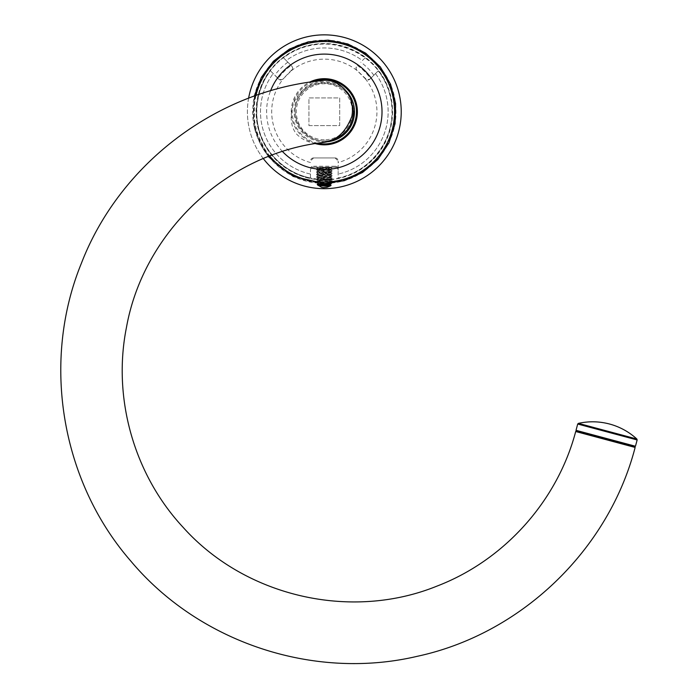 <?xml version="1.0" encoding="UTF-8"?>
<svg xmlns="http://www.w3.org/2000/svg" width="698" height="698" viewBox="0 0 698 698"><rect width="100%" height="100%" fill="white"/><g stroke="black" fill="none" stroke-linecap="round" stroke-linejoin="round"><path stroke-width="0.52" stroke-dasharray="3.49 2.62" d="M330.424 140.35C307.626 145.725 287.297 119.585 298.125 98.811C308.054 77.6 341.174 77.888 350.736 99.273M323.767 183.504L318.122 183.059L316.674 182.257C280.23 179.098 250.678 144.224 253.531 107.762C254.814 71.205 288.117 39.891 324.683 40.868C361.259 40.266 394.239 71.911 395.147 108.487C397.624 144.975 367.715 179.543 331.245 182.335L331.428 182.553C376.117 179.674 408.016 128.755 391.116 87.285C377.208 44.716 319.954 26.472 283.99 53.161C245.914 78.455 244.178 135.473 274.305 162.364C286.311 174.003 300.62 180.73 317.241 182.553M331.576 183.399L331.646 182.981C368.57 179.979 398.637 144.739 395.792 107.815C394.545 70.795 360.77 39.088 323.75 40.187C286.712 39.681 253.444 71.92 252.789 108.958C250.538 145.926 281.172 180.677 318.131 183.085L318.227 183.565M329.377 181.969L329.988 181.367L329.011 180.695L324.701 180.302L317.703 180.939L330.163 182.37L329.377 181.969L330.616 181.567L317.703 180.468L330.896 179.185L317.703 177.999L330.931 176.769L317.703 175.538L330.922 174.291L317.703 173.078L330.931 171.848L317.703 170.617L330.931 169.387L317.703 168.157L330.904 167.363L317.712 168.619L330.931 169.867L317.703 171.097L330.904 172.284L317.738 173.514L330.904 174.753L317.738 175.983L330.922 177.222L317.791 178.418L330.704 179.613L324.317 180.293M329.718 167.162L316.63 167.162L329.718 167.162M308.935 125.614L339.699 125.614L339.699 97.921L308.935 97.921L308.935 125.614L339.699 125.614L339.699 97.921L308.935 97.921L308.935 125.614M324.317 139.792A28.025 28.025 0 0 1 300.053 97.755A28.025 28.025 0 0 1 348.59 97.755A28.025 28.025 0 0 1 324.317 139.792M335.084 157.94L313.55 157.94L335.084 157.94L338.164 161.011A3.08 3.08 0 0 0 335.084 157.94M313.55 157.94A3.08 3.08 0 0 0 310.479 161.011L313.55 157.94M283.475 57.803L286.224 60.56A63.823 63.823 0 0 1 362.41 60.56L365.167 57.803A67.68 67.68 0 0 0 283.475 57.803L291.153 65.49A56.939 56.939 0 0 0 278.092 78.534L270.414 70.847A67.68 67.68 0 0 0 310.479 178.016L310.479 170.242A3.08 3.08 0 0 1 313.55 167.162L335.084 167.162L313.55 167.162A3.08 3.08 0 0 0 310.479 170.242A3.08 3.08 0 0 1 313.55 167.162L313.55 166.246A3.996 3.996 0 0 0 310.479 167.686M365.167 57.803L362.41 60.56A63.823 63.823 0 0 0 286.224 60.56L291.703 66.048L292.506 67.436L292.436 69.233L282.498 79.493L279.348 79.616L270.414 70.847M357.489 65.49A56.939 56.939 0 0 1 370.551 78.534L369.992 79.092A3.08 3.08 0 0 1 365.647 79.092L356.94 70.393A3.08 3.08 0 0 1 356.931 66.048L356.032 68.264L356.486 69.826L366.816 79.825L369.992 79.092L378.229 70.847A67.68 67.68 0 0 1 338.164 178.016L338.164 161.011L338.164 178.016M324.317 188.678A76.911 76.911 0 0 0 390.924 73.316A76.911 76.911 0 0 0 257.71 73.316A76.911 76.911 0 0 0 324.317 188.678M338.164 167.686A3.996 3.996 0 0 0 335.084 166.246L335.084 167.162A3.08 3.08 0 0 1 338.164 170.242A3.08 3.08 0 0 0 335.084 167.162A3.08 3.08 0 0 1 338.164 170.242M370.551 78.534L378.229 70.847M310.479 178.016L310.479 170.242M375.472 73.604A63.823 63.823 0 0 1 338.164 174.072A63.823 63.823 0 0 0 375.472 73.604M310.479 174.072A63.823 63.823 0 0 1 273.162 73.604A63.823 63.823 0 0 0 310.479 174.072M248.61 98.226A76.911 76.911 0 0 0 263.321 158.612M331.646 182.981L331.245 182.335L330.163 182.37M323.2 180.398L318.794 181.262C309.947 181.742 328.348 182.204 331.707 182.684L331.245 182.335M317.73 180.904L316.656 181.532L318.794 181.262L316.674 182.257M317.529 182.108L316.63 182.3L317.529 182.108M324.317 179.779C360.674 180.616 393.166 148.124 392.328 111.767C393.166 75.419 360.674 42.918 324.317 43.756C287.969 42.918 255.468 75.419 256.314 111.767C255.468 148.124 287.969 180.616 324.317 179.779M278.092 78.534L278.642 79.092A3.08 3.08 0 0 0 282.995 79.092L291.703 70.393A3.08 3.08 0 0 0 291.703 66.048L291.153 65.49M373.849 75.227A61.555 61.555 0 0 0 360.787 62.183M287.846 62.183A61.555 61.555 0 0 0 274.785 75.227M330.259 183.26L316.84 182.396M316.656 181.532L316.63 182.3M329.988 181.367L331.986 181.105L330.773 180.843L316.63 179.84L332.004 178.601L316.63 177.379L331.899 176.079L316.63 174.919L332.012 173.689L316.63 172.458L331.969 171.185L316.63 169.998L332.012 168.768L316.63 167.537L319.78 167.162L331.986 167.991L316.63 169.256L331.986 170.452L316.63 171.717L331.978 172.912L316.63 174.177L331.986 175.373L316.63 176.638L331.978 177.842L316.639 179.081L331.096 180.145L331.882 180.407L329.011 180.695M324.317 140.996A29.229 29.229 0 0 0 353.546 111.767A29.229 29.229 0 0 0 324.317 82.538A29.229 29.229 0 0 0 295.097 111.767A29.229 29.229 0 0 0 324.317 140.996A29.229 29.229 0 0 0 353.546 111.767A29.229 29.229 0 0 0 324.317 82.538A29.229 29.229 0 0 0 295.097 111.767A29.229 29.229 0 0 0 324.317 140.996M321.804 142.619C313.053 144.233 304.974 141.72 297.566 135.072C288.143 125.954 289.932 106.096 297.671 96.132C304.345 86.805 312.39 81.631 321.804 80.61M576.461 431.085L634.7 446.685M325.521 141.895A30.145 30.145 0 0 1 296.589 99.927A30.145 30.145 0 0 1 346.095 90.915M312.861 81.718A32.169 32.169 0 0 0 317.546 143.212M310.479 162.538A52.629 52.629 0 0 1 283.353 78.734M291.345 70.76A52.629 52.629 0 0 1 357.297 70.76M365.281 78.734A52.629 52.629 0 0 1 338.164 162.538M282.481 151.51A57.707 57.707 0 0 1 270.554 90.819M255.983 95.513A70.236 70.236 0 0 0 269.76 156.012M324.317 179.997A68.23 68.23 0 0 0 383.403 77.653A68.23 68.23 0 0 0 265.231 77.653A68.23 68.23 0 0 0 324.317 179.997M335.084 166.246L313.55 166.246M315.26 143.579A33.076 33.076 0 0 1 309.484 82.198M635.459 446.249L576.025 430.326M577.708 424.026L637.143 439.958M636.873 439.033L578.406 423.372M316.648 167.564L317.703 168.637M317.703 170.617L317.703 171.097M317.703 173.078L316.648 174.151M317.703 175.538L317.703 176.018M317.703 178.007L317.703 178.479M317.703 180.468L317.703 180.939M330.931 169.387L330.931 169.867M330.931 171.848L330.931 172.327M330.931 174.308L330.931 174.788M330.931 176.769L330.931 177.248M330.931 179.238L330.931 179.709M330.931 181.698L330.931 182.178M331.166 182.3C374.224 179.569 406.044 132.009 392.119 91.168C381.806 51.46 331.236 27.964 292.698 48.354C253.461 66.301 240.766 122.098 268.372 155.261C280.84 170.783 296.955 179.77 316.718 182.222M324.317 179.473C366.912 180.991 401.961 135.805 389.894 94.928C380.776 53.301 328.296 30.59 291.703 52.437C253.644 71.624 244.701 128.109 274.968 158.114C288.475 172.031 304.921 179.15 324.317 179.473M268.294 156.579L254.421 127.935L254.308 96.115M316.63 169.256L316.63 169.998M317.738 171.062L316.648 171.691L316.63 172.458M316.63 174.177L316.63 174.919M316.63 176.638L316.63 177.379M316.63 179.098L316.63 179.84M332.012 168.026L332.012 168.768M332.012 170.487L332.012 171.228M332.012 172.947L332.012 173.689M332.012 175.407L332.012 176.149M332.012 177.868L332.012 178.609M332.012 180.328L332.012 181.07M330.904 167.372L331.986 167.991M317.73 168.602L316.648 169.23M330.904 169.832L331.986 170.46M330.904 172.293L331.986 172.921M330.904 174.753L331.986 175.381M317.738 175.983L316.648 176.611M330.904 177.213L331.986 177.842M317.738 178.444L316.656 179.072M330.904 179.674L331.986 180.302M331.986 181.105L330.904 181.733M316.656 179.875L317.738 180.503M331.986 178.644L330.904 179.273M316.656 177.414L317.738 178.042M331.986 176.184L330.904 176.812M316.656 174.954L317.738 175.582M331.986 173.723L330.904 174.352M316.656 172.493L317.738 173.121M331.986 171.263L330.904 171.891M316.648 170.033L317.738 170.652M331.986 168.794L330.904 169.422"/><path stroke-width="1.05" d="M350.736 99.273L353.546 111.767C352.516 126.696 344.803 136.223 330.424 140.35M318.131 183.085L318.227 183.565L330.145 184.447L330.302 183.975L323.767 183.504M263.321 158.612A76.911 76.911 0 0 0 401.097 116.304A76.911 76.911 0 0 0 333.374 35.389A76.911 76.911 0 0 0 248.61 98.226M318.227 183.565L317.25 184.185L317.511 184.953L321.542 187.273L323.383 187.614L327.092 187.265L330.686 185.755L331.07 185.066L330.145 184.447M330.302 183.975L331.646 182.981M328.906 186.305L319.126 185.651M331.576 183.399L330.259 183.26M330.686 185.755L317.511 184.953M317.25 184.185L331.07 185.066M634.7 446.685L576.461 431.085L576.025 430.326L635.459 446.249L634.7 446.685L576.461 431.085L634.7 446.685L635.136 447.444L575.702 431.512L635.136 447.444C608.447 550.303 521.101 634.02 417.203 656.321C313.768 680.707 198.974 642.509 130.77 561.026C60.944 480.913 41.165 361.564 81.422 263.216C119.698 164.074 216.031 90.897 321.804 80.61C336.017 77.74 356.233 92.502 351.853 116.313C345.536 132.812 335.52 141.581 321.804 142.619C225.986 154.258 143.378 232.425 126.451 327.458C112.326 398.078 134.016 474.596 183.094 527.313C245.129 596.642 350.902 621.107 437.079 586.067C504.322 560.267 557.414 501.051 575.737 431.39M576.025 430.326L577.708 424.026L578.406 423.372C588.842 421.077 599.233 421.295 609.563 424.026A65.376 65.376 0 0 1 636.873 439.033L637.143 439.958L577.708 424.026M346.095 90.915A30.145 30.145 0 0 1 325.521 141.895M317.546 143.212A32.169 32.169 0 0 0 355.954 105.939A32.169 32.169 0 0 0 312.861 81.718M270.554 90.819A57.707 57.707 0 0 1 381.579 118.896A57.707 57.707 0 0 1 282.481 151.51M269.76 156.012A70.236 70.236 0 0 0 394.344 117.229A70.236 70.236 0 0 0 335.206 42.377A70.236 70.236 0 0 0 255.983 95.513M309.484 82.198A33.076 33.076 0 0 1 356.504 104.15A33.076 33.076 0 0 1 315.26 143.579M578.406 423.372L636.873 439.033M254.308 96.115L261.384 77.33L273.389 61.241L289.382 49.104L308.115 41.88L328.112 40.126L347.813 43.983L365.673 53.144L380.297 66.903L390.54 84.17L395.591 103.601L395.068 123.677L388.995 142.82L377.854 159.528L362.515 172.493L344.193 180.703L324.317 183.513L293.239 176.428L268.294 156.579M575.71 431.512L576.461 431.085M635.459 446.249L637.143 439.958"/></g></svg>
